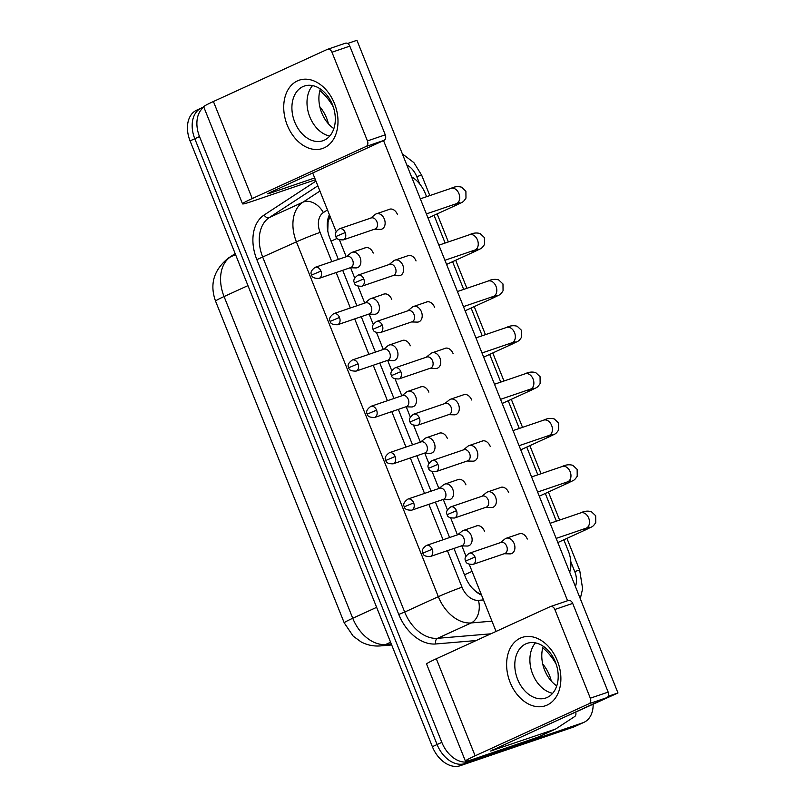 <?xml version="1.0" encoding="UTF-8"?>
<svg xmlns="http://www.w3.org/2000/svg" width="806" height="806" viewBox="0 0 806 806"><rect width="100%" height="100%" fill="white"/><g stroke="black" fill="none" stroke-linecap="round" stroke-linejoin="round"><path stroke-width="1.21" d="M472.467 588.36L475.923 591.513L481.404 594.757M330.017 216.27L328.072 221.882L327.77 230.909M569.691 572.2A27.072 18.8 65.4 0 0 568.301 550.992L563.827 539.798M426.586 196.684L425.407 193.732A27.072 18.8 65.4 0 0 411.534 176.786M556.372 521.17L545.289 493.443M537.834 474.815L526.741 447.088M519.296 428.46L508.203 400.733M500.748 382.104L489.665 354.378M482.21 335.749L471.117 308.023M463.672 289.394L452.579 261.668M445.134 243.039L434.041 215.313M593.145 704.313A27.072 18.8 -114.6 0 1 583.927 722.347L579.212 724.513A27.072 18.8 -114.6 0 1 577.993 724.997L464.981 763.544A27.072 18.8 -114.6 0 1 437.094 744.522L194.79 138.723A27.072 18.8 -114.6 0 1 201.379 108.024L196.654 110.18A27.072 18.8 -114.6 0 0 190.075 140.889L432.369 746.688A27.072 18.8 -114.6 0 0 460.256 765.7L573.268 727.153A27.072 18.8 -114.6 0 0 574.487 726.669L579.212 724.513A27.072 18.8 -114.6 0 1 577.993 724.997L464.981 763.544A27.072 18.8 -114.6 0 1 437.094 744.522L194.79 138.723A27.072 18.8 -114.6 0 1 201.379 108.024A27.072 18.8 -114.6 0 1 202.598 107.541M583.927 722.347A27.072 18.8 -114.6 0 1 582.708 722.831L469.697 761.378A27.072 18.8 -114.6 0 1 441.819 742.366L199.515 136.567A27.072 18.8 -114.6 0 1 203.858 107.178M453.949 548.443L465.364 576.955A27.072 18.8 65.4 0 0 481.525 595.08M329.402 214.739A27.072 18.8 65.4 0 0 329.876 238.213L338.349 259.401M342.711 270.312L356.887 305.756M361.249 316.667L375.425 352.111M379.787 363.022L393.973 398.466M398.335 409.377L412.511 444.821M416.873 455.733L431.049 491.176M435.411 502.088L449.597 537.531M504.234 553.732L509.926 553.883A8.12 5.823 -108.8 0 0 511.437 553.662A8.12 5.823 -108.8 0 0 511.82 553.5A8.12 5.823 -108.8 0 0 514.127 543.546A8.12 5.823 -108.8 0 0 506.188 538.287A8.12 5.823 -108.8 0 0 505.805 538.438A8.12 5.823 -108.8 0 0 504.858 539.033L500.445 542.629M473.051 564.361C468.346 564.452 465.898 563.323 465.717 560.996L474.996 557.057A5.864 4.211 -108.8 0 1 473.051 564.361L504.758 553.551A5.864 4.211 -108.8 0 0 505.04 553.44A5.864 4.211 -108.8 0 0 506.702 546.246A5.864 4.211 -108.8 0 0 500.969 542.448A5.864 4.211 -108.8 0 0 500.687 542.559M461.435 545.894L467.127 546.045A8.12 5.823 -108.8 0 0 468.639 545.813A8.12 5.823 -108.8 0 0 469.032 545.662A8.12 5.823 -108.8 0 0 471.329 535.698A8.12 5.823 -108.8 0 0 463.4 530.449A8.12 5.823 -108.8 0 0 463.007 530.6A8.12 5.823 -108.8 0 0 462.06 531.184L457.657 534.791M430.263 556.523C425.548 556.603 423.1 555.485 422.918 553.148L432.207 549.218A5.864 4.211 -108.8 0 1 430.263 556.523L461.959 545.712A5.864 4.211 -108.8 0 0 462.241 545.602A5.864 4.211 -108.8 0 0 463.903 538.408A5.864 4.211 -108.8 0 0 458.171 534.61A5.864 4.211 -108.8 0 0 457.889 534.721M485.696 507.377L491.388 507.528A8.12 5.823 -108.8 0 0 492.889 507.306A8.12 5.823 -108.8 0 0 493.282 507.145A8.12 5.823 -108.8 0 0 495.589 497.191A8.12 5.823 -108.8 0 0 487.65 491.932A8.12 5.823 -108.8 0 0 487.257 492.083A8.12 5.823 -108.8 0 0 486.32 492.678L481.907 496.274M454.513 518.006C449.798 518.097 447.36 516.968 447.179 514.641L456.458 510.702A5.864 4.211 -108.8 0 1 454.513 518.006L486.22 507.196A5.864 4.211 -108.8 0 0 486.502 507.085A5.864 4.211 -108.8 0 0 488.164 499.891A5.864 4.211 -108.8 0 0 482.431 496.093A5.864 4.211 -108.8 0 0 482.149 496.204M467.158 461.022L472.84 461.173A8.12 5.823 -108.8 0 0 474.351 460.951A8.12 5.823 -108.8 0 0 474.744 460.79A8.12 5.823 -108.8 0 0 477.041 450.836A8.12 5.823 -108.8 0 0 469.112 445.577A8.12 5.823 -108.8 0 0 468.719 445.728A8.12 5.823 -108.8 0 0 467.782 446.323L463.369 449.919M435.975 471.651C431.26 471.742 428.812 470.613 428.631 468.286L437.92 464.347A5.864 4.211 -108.8 0 1 435.975 471.651L467.682 460.841A5.864 4.211 -108.8 0 0 467.964 460.73A5.864 4.211 -108.8 0 0 469.616 453.536A5.864 4.211 -108.8 0 0 463.893 449.738A5.864 4.211 -108.8 0 0 463.611 449.849M448.61 414.667L454.302 414.818A8.12 5.823 -108.8 0 0 455.813 414.596A8.12 5.823 -108.8 0 0 456.206 414.435A8.12 5.823 -108.8 0 0 458.503 404.481A8.12 5.823 -108.8 0 0 450.574 399.222A8.12 5.823 -108.8 0 0 450.181 399.373A8.12 5.823 -108.8 0 0 449.234 399.967L444.831 403.564M417.437 425.296C412.722 425.387 410.274 424.258 410.093 421.931L419.372 417.992A5.864 4.211 -108.8 0 1 417.437 425.296L449.133 414.486A5.864 4.211 -108.8 0 0 449.416 414.375A5.864 4.211 -108.8 0 0 451.078 407.181A5.864 4.211 -108.8 0 0 445.345 403.383A5.864 4.211 -108.8 0 0 445.063 403.494M430.072 368.312L435.764 368.463A8.12 5.823 -108.8 0 0 437.275 368.241A8.12 5.823 -108.8 0 0 437.658 368.08A8.12 5.823 -108.8 0 0 439.965 358.126A8.12 5.823 -108.8 0 0 432.026 352.867A8.12 5.823 -108.8 0 0 431.633 353.018A8.12 5.823 -108.8 0 0 430.696 353.612L426.283 357.209M398.889 378.941C394.184 379.032 391.736 377.903 391.555 375.576L400.834 371.637A5.864 4.211 -108.8 0 1 398.889 378.941L430.595 368.13A5.864 4.211 -108.8 0 0 430.878 368.02A5.864 4.211 -108.8 0 0 432.54 360.826A5.864 4.211 -108.8 0 0 426.807 357.028A5.864 4.211 -108.8 0 0 426.525 357.139M442.897 499.539L448.589 499.69A8.12 5.823 -108.8 0 0 450.101 499.458A8.12 5.823 -108.8 0 0 450.483 499.307A8.12 5.823 -108.8 0 0 452.791 489.343A8.12 5.823 -108.8 0 0 444.852 484.094A8.12 5.823 -108.8 0 0 444.459 484.245A8.12 5.823 -108.8 0 0 443.522 484.829L439.109 488.436M411.715 510.168C407.01 510.248 404.562 509.13 404.38 506.793L413.659 502.863A5.864 4.211 -108.8 0 1 411.715 510.168L443.421 499.357A5.864 4.211 -108.8 0 0 443.703 499.246A5.864 4.211 -108.8 0 0 445.365 492.053A5.864 4.211 -108.8 0 0 439.633 488.255A5.864 4.211 -108.8 0 0 439.351 488.365M424.359 453.184L430.051 453.335A8.12 5.823 -108.8 0 0 431.553 453.103A8.12 5.823 -108.8 0 0 431.945 452.952A8.12 5.823 -108.8 0 0 434.243 442.988A8.12 5.823 -108.8 0 0 426.314 437.739A8.12 5.823 -108.8 0 0 425.921 437.89A8.12 5.823 -108.8 0 0 424.984 438.474L420.571 442.081M393.177 463.813C388.462 463.893 386.024 462.775 385.842 460.438L395.121 456.508A5.864 4.211 -108.8 0 1 393.177 463.813L424.883 453.002A5.864 4.211 -108.8 0 0 425.165 452.891A5.864 4.211 -108.8 0 0 426.827 445.698A5.864 4.211 -108.8 0 0 421.095 441.9A5.864 4.211 -108.8 0 0 420.813 442.01M405.821 406.829L411.503 406.98A8.12 5.823 -108.8 0 0 413.015 406.748A8.12 5.823 -108.8 0 0 413.407 406.597A8.12 5.823 -108.8 0 0 415.705 396.633A8.12 5.823 -108.8 0 0 407.776 391.384A8.12 5.823 -108.8 0 0 407.383 391.535A8.12 5.823 -108.8 0 0 406.436 392.119L402.033 395.726M374.639 417.458C369.924 417.538 367.476 416.42 367.294 414.083L376.583 410.153A5.864 4.211 -108.8 0 1 374.639 417.458L406.335 406.647A5.864 4.211 -108.8 0 0 406.617 406.536A5.864 4.211 -108.8 0 0 408.279 399.343A5.864 4.211 -108.8 0 0 402.557 395.545A5.864 4.211 -108.8 0 0 402.275 395.655M542.76 647.822A45.116 31.343 -114.6 0 1 556.19 664.215M542.72 664.033A29.419 20.442 -114.6 0 1 551.284 681.05M319.871 90.554A45.116 31.343 -114.6 0 1 333.301 106.946M319.831 106.775A29.419 20.442 -114.6 0 1 328.395 123.781M557.359 660.799A36.089 25.903 71.2 0 1 547.143 705.069A36.089 25.903 71.2 0 1 510.138 682.4A36.089 25.903 71.2 0 1 520.364 638.13A36.089 25.903 71.2 0 1 557.359 660.799M517.613 679.307A28.875 20.724 -108.8 0 0 545.823 697.996A28.875 20.724 -108.8 0 0 555.384 662.028A28.875 20.724 -108.8 0 0 527.174 643.339A28.875 20.724 -108.8 0 0 517.613 679.307M552.654 693.311A28.875 20.724 71.2 0 1 532.706 674.159A28.875 20.724 71.2 0 1 535.446 642.866A28.875 20.724 71.2 0 0 532.706 674.159A28.875 20.724 71.2 0 0 552.654 693.311M537.904 737.117A4.514 3.133 -114.6 0 1 537.713 737.218A4.514 3.133 -114.6 0 1 537.511 737.299L475.318 758.517A36.089 1.814 -21.8 0 1 465.415 761.116A36.089 1.814 -21.8 0 1 475.127 755.827L589.055 703.719A4.514 3.234 -108.8 0 0 590.324 698.187L608.167 692.102A4.514 3.234 71.2 0 1 606.898 697.633L490.542 751.061L555.213 729.198A4.514 3.133 65.4 0 0 555.415 729.118A4.514 3.133 65.4 0 0 555.707 728.967L574.688 716.544A4.514 3.133 65.4 0 0 575.736 712.282M465.415 761.116L426.586 664.053A36.089 1.814 -21.8 0 1 436.308 658.764L550.226 606.656A4.514 3.234 -108.8 0 1 550.448 606.575A4.514 3.234 -108.8 0 1 554.85 609.487L590.324 698.187M568.069 600.571A4.514 3.234 71.2 0 1 568.29 600.48A4.514 3.234 71.2 0 1 572.693 603.402L608.167 692.102M334.47 103.541A36.089 25.903 71.2 0 1 324.244 147.81A36.089 25.903 71.2 0 1 287.248 125.142A36.089 25.903 71.2 0 1 297.474 80.872A36.089 25.903 71.2 0 1 334.47 103.541M294.724 122.038A28.875 20.724 -108.8 0 0 322.934 140.728A28.875 20.724 -108.8 0 0 332.495 104.76A28.875 20.724 -108.8 0 0 304.285 86.071A28.875 20.724 -108.8 0 0 294.724 122.038M329.755 136.053A28.875 20.724 71.2 0 1 309.816 116.89A28.875 20.724 71.2 0 1 312.557 85.607A28.875 20.724 71.2 0 0 309.816 116.89A28.875 20.724 71.2 0 0 329.755 136.053M315.015 179.859A4.514 3.133 -114.6 0 1 314.824 179.96A4.514 3.133 -114.6 0 1 314.612 180.04L252.419 201.248A36.089 1.814 -21.8 0 1 242.525 203.847A36.089 1.814 -21.8 0 1 252.238 198.558L366.156 146.45A4.514 3.234 -108.8 0 0 367.435 140.919L385.278 134.834A4.514 3.234 71.2 0 1 383.999 140.365L270.081 192.473L267.652 193.803L270.131 193.148L314.693 177.955M242.525 203.847L203.696 106.785A36.089 1.814 -21.8 0 1 213.419 101.506L327.337 49.388A4.514 3.234 -108.8 0 1 327.558 49.307A4.514 3.234 -108.8 0 1 331.961 52.229L367.435 140.919M345.18 43.302A4.514 3.234 71.2 0 1 345.401 43.222A4.514 3.234 71.2 0 1 349.804 46.133L385.278 134.834M364.473 248.107A8.12 5.823 71.2 0 1 365.259 247.744A8.12 5.823 71.2 0 1 373.198 253.003A8.12 5.823 71.2 0 1 373.228 253.084M383.011 294.462A8.12 5.823 71.2 0 1 383.807 294.099A8.12 5.823 71.2 0 1 391.736 299.358A8.12 5.823 71.2 0 1 391.766 299.439M401.549 340.817A8.12 5.823 71.2 0 1 402.345 340.454A8.12 5.823 71.2 0 1 410.274 345.714A8.12 5.823 71.2 0 1 410.314 345.794M388.724 209.6A8.12 5.823 71.2 0 1 389.52 209.238A8.12 5.823 71.2 0 1 397.449 214.487A8.12 5.823 71.2 0 1 397.489 214.577M407.272 255.955A8.12 5.823 71.2 0 1 408.058 255.593A8.12 5.823 71.2 0 1 415.997 260.842A8.12 5.823 71.2 0 1 416.027 260.932M420.097 387.172A8.12 5.823 71.2 0 1 420.883 386.809A8.12 5.823 71.2 0 1 428.822 392.069A8.12 5.823 71.2 0 1 428.852 392.149M438.635 433.537A8.12 5.823 71.2 0 1 439.421 433.165A8.12 5.823 71.2 0 1 447.36 438.424A8.12 5.823 71.2 0 1 447.39 438.504M457.173 479.892A8.12 5.823 71.2 0 1 457.969 479.52A8.12 5.823 71.2 0 1 465.898 484.779A8.12 5.823 71.2 0 1 465.928 484.859M444.348 348.666A8.12 5.823 71.2 0 1 445.144 348.303A8.12 5.823 71.2 0 1 453.073 353.552A8.12 5.823 71.2 0 1 453.103 353.643M462.896 395.021A8.12 5.823 71.2 0 1 463.682 394.658A8.12 5.823 71.2 0 1 471.611 399.907A8.12 5.823 71.2 0 1 471.651 399.998M481.434 441.376A8.12 5.823 71.2 0 1 482.22 441.013A8.12 5.823 71.2 0 1 490.159 446.262A8.12 5.823 71.2 0 1 490.189 446.353M499.972 487.731A8.12 5.823 71.2 0 1 500.758 487.368A8.12 5.823 71.2 0 1 508.697 492.617A8.12 5.823 71.2 0 1 508.727 492.708M425.81 302.31A8.12 5.823 71.2 0 1 426.596 301.948A8.12 5.823 71.2 0 1 434.535 307.197A8.12 5.823 71.2 0 1 434.565 307.288M475.721 526.247A8.12 5.823 71.2 0 1 476.507 525.875A8.12 5.823 71.2 0 1 484.436 531.134A8.12 5.823 71.2 0 1 484.477 531.214M518.51 534.086A8.12 5.823 71.2 0 1 519.306 533.723A8.12 5.823 71.2 0 1 527.235 538.972A8.12 5.823 71.2 0 1 527.265 539.063M333.865 128.628A28.875 20.724 71.2 0 1 321.715 112.83A28.875 20.724 71.2 0 1 320.345 88.972M556.755 685.896A28.875 20.724 71.2 0 1 544.604 670.098A28.875 20.724 71.2 0 1 543.234 646.241M347.598 43.484L356.937 40.3L617.98 692.958L543.768 726.508M383.535 140.587L567.575 600.732M496.073 631.43L469.243 564.351M465.949 556.13L461.858 545.904M457.445 534.862L450.695 517.996M447.411 509.775L443.32 499.549M438.897 488.507L432.157 471.641M428.863 463.42L424.772 453.194M420.359 442.151L413.619 425.286M410.325 417.065L406.234 406.839M401.821 395.796L395.071 378.931M391.787 370.71L387.696 360.484M383.283 349.441L376.533 332.576M373.249 324.355L369.158 314.128M364.735 303.086L357.995 286.221M354.7 277.999L350.61 267.773M346.197 256.731L339.457 239.866M336.162 231.644L312.698 172.978M617.98 692.958L608.198 696.293M411.534 321.957L417.226 322.108A8.12 5.823 -108.8 0 0 418.727 321.886A8.12 5.823 -108.8 0 0 419.12 321.725A8.12 5.823 -108.8 0 0 421.417 311.771A8.12 5.823 -108.8 0 0 413.488 306.512A8.12 5.823 -108.8 0 0 413.095 306.663A8.12 5.823 -108.8 0 0 412.158 307.257L407.745 310.854M380.351 332.586C375.636 332.677 373.198 331.548 373.017 329.221L382.296 325.281A5.864 4.211 -108.8 0 1 380.351 332.586L412.057 321.775A5.864 4.211 -108.8 0 0 412.34 321.665A5.864 4.211 -108.8 0 0 414.002 314.471A5.864 4.211 -108.8 0 0 408.269 310.673A5.864 4.211 -108.8 0 0 407.987 310.784M392.996 275.602L398.678 275.753A8.12 5.823 -108.8 0 0 400.189 275.531A8.12 5.823 -108.8 0 0 400.582 275.37A8.12 5.823 -108.8 0 0 402.879 265.416A8.12 5.823 -108.8 0 0 394.95 260.157A8.12 5.823 -108.8 0 0 394.557 260.308A8.12 5.823 -108.8 0 0 393.61 260.902L389.207 264.499M361.813 286.231C357.098 286.321 354.65 285.193 354.469 282.866L363.758 278.926A5.864 4.211 -108.8 0 1 361.813 286.231L393.509 275.42A5.864 4.211 -108.8 0 0 393.791 275.309A5.864 4.211 -108.8 0 0 395.454 268.116A5.864 4.211 -108.8 0 0 389.731 264.318A5.864 4.211 -108.8 0 0 389.449 264.428M374.447 229.247L380.14 229.398A8.12 5.823 -108.8 0 0 381.651 229.176A8.12 5.823 -108.8 0 0 382.044 229.015A8.12 5.823 -108.8 0 0 384.341 219.061A8.12 5.823 -108.8 0 0 376.402 213.802A8.12 5.823 -108.8 0 0 376.019 213.953A8.12 5.823 -108.8 0 0 375.072 214.547L370.669 218.144M343.275 239.876C338.56 239.956 336.112 238.838 335.931 236.511L345.21 232.571A5.864 4.211 -108.8 0 1 343.275 239.876L374.971 229.065A5.864 4.211 -108.8 0 0 375.253 228.954A5.864 4.211 -108.8 0 0 376.916 221.761A5.864 4.211 -108.8 0 0 371.183 217.963A5.864 4.211 -108.8 0 0 370.901 218.073M387.273 360.463L392.965 360.625A8.12 5.823 -108.8 0 0 394.477 360.393A8.12 5.823 -108.8 0 0 394.869 360.242A8.12 5.823 -108.8 0 0 397.167 350.278A8.12 5.823 -108.8 0 0 389.227 345.028A8.12 5.823 -108.8 0 0 388.845 345.18A8.12 5.823 -108.8 0 0 387.898 345.764L383.495 349.371M356.101 371.103C351.386 371.183 348.938 370.065 348.756 367.727L358.035 363.798A5.864 4.211 -108.8 0 1 356.101 371.103L387.797 360.292A5.864 4.211 -108.8 0 0 388.079 360.181A5.864 4.211 -108.8 0 0 389.741 352.988A5.864 4.211 -108.8 0 0 384.009 349.189A5.864 4.211 -108.8 0 0 383.727 349.3M368.735 314.108L374.427 314.269A8.12 5.823 -108.8 0 0 375.939 314.038A8.12 5.823 -108.8 0 0 376.321 313.887A8.12 5.823 -108.8 0 0 378.629 303.922A8.12 5.823 -108.8 0 0 370.689 298.673A8.12 5.823 -108.8 0 0 370.297 298.825A8.12 5.823 -108.8 0 0 369.36 299.409L364.947 303.016M337.553 324.747C332.848 324.828 330.4 323.71 330.218 321.372L339.497 317.443A5.864 4.211 -108.8 0 1 337.553 324.747L369.259 313.937A5.864 4.211 -108.8 0 0 369.541 313.826A5.864 4.211 -108.8 0 0 371.203 306.633A5.864 4.211 -108.8 0 0 365.471 302.834A5.864 4.211 -108.8 0 0 365.189 302.945M350.197 267.753L355.879 267.914A8.12 5.823 -108.8 0 0 357.39 267.683A8.12 5.823 -108.8 0 0 357.783 267.532A8.12 5.823 -108.8 0 0 360.08 257.567A8.12 5.823 -108.8 0 0 352.151 252.318A8.12 5.823 -108.8 0 0 351.759 252.469A8.12 5.823 -108.8 0 0 350.822 253.054L346.409 256.661M319.015 278.392C314.3 278.473 311.851 277.355 311.68 275.017L320.959 271.088A5.864 4.211 -108.8 0 1 319.015 278.392L350.721 267.582A5.864 4.211 -108.8 0 0 351.003 267.471A5.864 4.211 -108.8 0 0 352.665 260.278A5.864 4.211 -108.8 0 0 346.933 256.479A5.864 4.211 -108.8 0 0 346.651 256.59M327.508 221.176A27.072 19.364 56.8 0 1 328.072 221.882M464.508 574.819L472.044 571.373M331.054 241.175L337.14 238.385M215.565 301.172A31.585 1.582 -21.8 0 1 224.068 296.548L352.746 618.262A31.585 1.582 158.2 0 0 344.243 622.887L215.565 301.172C209.489 284.246 213.771 269.869 228.41 258.051A31.585 22.598 56.8 0 1 230.546 256.872A36.089 25.077 65.4 0 0 224.068 296.548L247.956 285.616M376.634 607.341L352.746 618.262A36.089 25.077 65.4 0 0 385.59 644.518A31.585 22.044 85.2 0 1 380.331 645.918C373.43 646.422 366.992 645.072 361.017 641.858L353.189 636.156L344.243 622.887M235.241 253.809L230.546 256.872L235.554 254.585M390.598 642.231L385.59 644.518L391.313 644.034M573.268 727.153L582.708 722.831M460.256 765.7L469.697 761.378M432.369 746.688L441.819 742.366M190.075 140.889L199.515 136.567M575.393 586.466A18.044 12.533 65.4 0 0 574.738 571.585L570.85 561.873M580.29 598.707L582.617 588.733L579.695 570.285A18.044 0.907 158.2 0 0 574.738 571.585M476.134 640.548L435.714 643.974A40.602 28.21 -114.6 0 1 398.758 614.434L256.842 259.623A40.602 28.21 -114.6 0 1 264.136 215.001L315.952 181.108M491.962 621.174L471.178 622.937L437.527 638.322L490.864 633.818M447.411 550.669L462.029 587.221A18.044 12.533 65.4 0 0 478.452 600.349A18.044 12.594 85.2 0 1 471.178 622.937A36.089 25.077 -114.6 0 1 438.333 596.682L404.683 612.066A36.089 25.077 65.4 0 0 437.527 638.322A4.514 3.153 -94.8 0 0 435.714 643.974M462.029 587.221A18.044 0.907 158.2 0 0 438.333 596.682L296.417 241.871A36.089 25.077 -114.6 0 1 302.895 202.205L269.244 217.6A36.089 25.077 65.4 0 0 262.776 257.265L404.683 612.066L398.758 614.434M327.468 209.892L323.357 212.583A18.044 12.906 56.8 0 0 302.895 202.205L319.932 191.062M317.836 185.823L269.244 217.6A4.514 3.224 -123.2 0 1 264.136 215.001M323.357 212.583A18.044 12.533 65.4 0 0 320.113 232.41A18.044 0.907 158.2 0 0 296.417 241.871L256.842 259.623M478.452 600.349L483.469 599.926M419.694 183.939L416.773 176.645A18.044 12.533 65.4 0 0 406.798 164.948M320.113 232.41L331.8 261.638M336.162 272.539L350.348 307.993M354.711 318.894L368.886 354.348M373.249 365.249L387.424 400.703M391.787 411.604L405.972 447.058M410.335 457.959L424.51 493.413M428.873 504.314L443.048 539.768M402.365 153.865L413.901 162.651L421.729 175.345A18.044 0.907 158.2 0 0 416.773 176.645M583.141 529.199A8.12 5.642 65.4 0 0 586.506 529.411A8.12 5.642 65.4 0 0 586.869 529.26L557.823 542.549M587.584 527.275L589.277 527.205L586.022 528.222A8.12 5.823 -108.8 0 0 588.712 518.107A8.12 5.823 -108.8 0 0 588.511 517.633A8.12 5.823 -108.8 0 0 580.783 512.848L550.125 523.306M474.996 557.057A5.864 4.211 -108.8 0 0 469.273 553.259L500.969 542.448M432.207 549.218A5.864 4.211 -108.8 0 0 426.475 545.42L458.171 534.61M564.603 482.844A8.12 5.642 65.4 0 0 567.958 483.056A8.12 5.642 65.4 0 0 568.331 482.905L539.285 496.194M569.046 480.92L570.739 480.85L567.484 481.867A8.12 5.823 -108.8 0 0 570.174 471.752A8.12 5.823 -108.8 0 0 569.973 471.278A8.12 5.823 -108.8 0 0 562.235 466.493L531.587 476.951M456.458 510.702A5.864 4.211 -108.8 0 0 450.725 506.903L482.431 496.093M546.055 436.489A8.12 5.642 65.4 0 0 549.42 436.701A8.12 5.642 65.4 0 0 549.783 436.55L520.747 449.839M550.498 434.565L552.201 434.494L548.936 435.512A8.12 5.823 -108.8 0 0 551.626 425.397A8.12 5.823 -108.8 0 0 551.435 424.923A8.12 5.823 -108.8 0 0 543.697 420.138L513.049 430.595M437.92 464.347A5.864 4.211 -108.8 0 0 432.187 460.548L463.893 449.738M527.517 390.134A8.12 5.642 65.4 0 0 530.882 390.346A8.12 5.642 65.4 0 0 531.245 390.195L502.198 403.484M531.96 388.21L533.663 388.139L530.398 389.157A8.12 5.823 -108.8 0 0 533.088 379.042A8.12 5.823 -108.8 0 0 532.887 378.568A8.12 5.823 -108.8 0 0 525.159 373.783L494.501 384.24M419.372 417.992A5.864 4.211 -108.8 0 0 413.649 414.193L445.345 403.383M508.979 343.779A8.12 5.642 65.4 0 0 512.344 343.991A8.12 5.642 65.4 0 0 512.707 343.84L483.66 357.129M513.422 341.855L515.115 341.784L511.86 342.802A8.12 5.823 -108.8 0 0 514.55 332.687A8.12 5.823 -108.8 0 0 514.349 332.213A8.12 5.823 -108.8 0 0 506.611 327.427L475.963 337.885M400.834 371.637A5.864 4.211 -108.8 0 0 395.101 367.838L426.807 357.028M413.659 502.863A5.864 4.211 -108.8 0 0 407.937 499.065L439.633 488.255M395.121 456.508A5.864 4.211 -108.8 0 0 389.389 452.71L421.095 441.9M376.583 410.153A5.864 4.211 -108.8 0 0 370.851 406.355L402.557 395.545M436.308 658.764L475.127 755.827M572.693 603.402L554.85 609.487M492.788 749.832L493.02 750.416M537.511 737.299L555.213 729.198M606.898 697.633L589.055 703.719M213.419 101.506L252.238 198.558M349.804 46.133L331.961 52.229M269.899 192.563L270.131 193.148M383.999 140.365L366.156 146.45M490.441 297.424A8.12 5.642 65.4 0 0 493.796 297.636A8.12 5.642 65.4 0 0 494.169 297.485L465.122 310.773M494.884 295.5L496.577 295.429L493.322 296.447A8.12 5.823 -108.8 0 0 496.012 286.332A8.12 5.823 -108.8 0 0 495.811 285.858A8.12 5.823 -108.8 0 0 488.073 281.072L457.425 291.53M382.296 325.281A5.864 4.211 -108.8 0 0 376.563 321.483L408.269 310.673M471.893 251.069A8.12 5.642 65.4 0 0 475.258 251.281A8.12 5.642 65.4 0 0 475.621 251.129L446.584 264.418M476.336 249.145L478.039 249.074L474.774 250.092A8.12 5.823 -108.8 0 0 477.464 239.976A8.12 5.823 -108.8 0 0 477.273 239.503A8.12 5.823 -108.8 0 0 469.535 234.717L438.887 245.175M363.758 278.926A5.864 4.211 -108.8 0 0 358.025 275.128L389.731 264.318M453.355 204.714A8.12 5.642 65.4 0 0 456.72 204.926A8.12 5.642 65.4 0 0 457.083 204.774L428.036 218.063M457.798 202.79L459.491 202.719L456.236 203.737A8.12 5.823 -108.8 0 0 458.926 193.621A8.12 5.823 -108.8 0 0 458.725 193.148A8.12 5.823 -108.8 0 0 450.997 188.362L420.339 198.82M345.21 232.571A5.864 4.211 -108.8 0 0 339.487 228.773L371.183 217.963M358.035 363.798A5.864 4.211 -108.8 0 0 352.313 360L384.009 349.189M339.497 317.443A5.864 4.211 -108.8 0 0 333.765 313.645L365.471 302.834M320.959 271.088A5.864 4.211 -108.8 0 0 315.227 267.29L346.933 256.479M228.41 258.051L235.171 253.638M391.686 644.951L380.331 645.918M203.757 106.936L201.379 108.024M579.695 570.285L566.93 538.378M559.606 520.072L548.392 492.023M541.068 473.716L529.854 445.668M522.52 427.361L511.306 399.313M503.982 381.006L492.768 352.957M485.444 334.651L474.23 306.602M466.906 288.296L455.682 260.247M448.358 241.941L437.144 213.892M429.82 195.586L421.729 175.345M586.869 529.26C592.622 526.187 592.47 527.487 595.765 522.59L595.684 515.749L591.362 511.669C587.775 510.682 584.249 511.075 580.783 512.848M520.152 533.522L506.188 538.287M586.022 528.222L556.17 538.398M469.273 553.259C465.344 556.14 464.155 558.719 465.717 560.996M477.354 525.683L463.4 530.449M426.475 545.42C422.546 548.302 421.367 550.871 422.918 553.148M568.331 482.905C574.084 479.832 573.932 481.132 577.217 476.235L577.146 469.394L572.814 465.314C569.238 464.327 565.711 464.719 562.235 466.493M501.614 487.167L487.65 491.932M567.484 481.867L537.622 492.043M450.725 506.903C446.806 509.785 445.617 512.364 447.179 514.641M549.783 436.55C555.546 433.477 555.394 434.777 558.679 429.88L558.608 423.039L554.276 418.959C550.689 417.971 547.163 418.364 543.697 420.138M483.066 440.811L469.112 445.577M548.936 435.512L519.084 445.688M432.187 460.548C428.258 463.43 427.079 466.009 428.631 468.286M531.245 390.195C536.998 387.122 536.846 388.421 540.141 383.525L540.06 376.684L535.738 372.604C532.151 371.616 528.625 372.009 525.159 373.783M464.528 394.456L450.574 399.222M530.398 389.157L500.546 399.333M413.649 414.193C409.72 417.075 408.541 419.654 410.093 421.931M512.707 343.84C518.46 340.767 518.308 342.066 521.603 337.17L521.522 330.329L517.19 326.249C513.613 325.261 510.087 325.654 506.611 327.427M445.99 348.101L432.026 352.867M511.86 342.802L482.008 352.978M395.101 367.838C391.182 370.72 389.993 373.299 391.555 375.576M458.815 479.328L444.852 484.094M407.937 499.065C404.008 501.947 402.819 504.516 404.38 506.793M440.278 432.973L426.314 437.739M389.389 452.71C385.47 455.591 384.281 458.161 385.842 460.438M421.729 386.618L407.776 391.384M370.851 406.355C366.921 409.236 365.743 411.806 367.294 414.083M537.713 737.218L555.415 729.118M568.29 600.48L550.448 606.575M345.401 43.222L327.558 49.307M494.169 297.485C499.922 294.412 499.77 295.711 503.055 290.815L502.984 283.974L498.652 279.894C495.075 278.906 491.549 279.299 488.073 281.072M427.452 301.746L413.488 306.512M493.322 296.447L463.46 306.623M376.563 321.483C372.644 324.365 371.455 326.944 373.017 329.221M475.621 251.129C481.384 248.057 481.232 249.356 484.517 244.46L484.436 237.619L480.114 233.539C476.527 232.551 473.001 232.944 469.535 234.717M408.904 255.391L394.95 260.157M474.774 250.092L444.922 260.267M358.025 275.128C354.096 278.01 352.917 280.589 354.469 282.866M457.083 204.774C462.835 201.702 462.684 203.001 465.979 198.105L465.898 191.264L461.576 187.183C457.989 186.196 454.463 186.589 450.997 188.362M390.366 209.036L376.402 213.802M456.236 203.737L426.384 213.912M339.487 228.773C335.558 231.654 334.379 234.234 335.931 236.511M403.191 340.263L389.227 345.028M352.313 360C348.383 362.881 347.205 365.45 348.756 367.727M384.653 293.908L370.689 298.673M333.765 313.645C329.845 316.526 328.657 319.095 330.218 321.372M366.105 247.553L352.151 252.318M315.227 267.29C311.307 270.161 310.119 272.74 311.68 275.017"/></g></svg>
